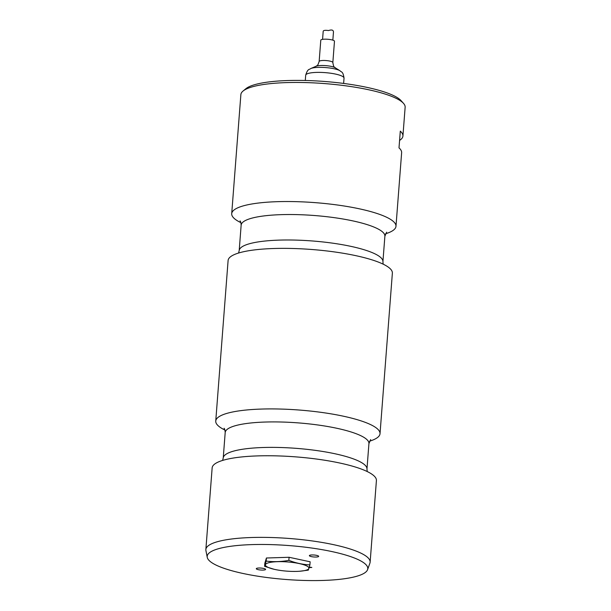 <?xml version="1.0" encoding="UTF-8"?>
<svg xmlns="http://www.w3.org/2000/svg" width="611" height="611" viewBox="0 0 611 611"><rect width="100%" height="100%" fill="white"/><g stroke="black" fill="none" stroke-linecap="round" stroke-linejoin="round"><path stroke-width="0.92" d="M243.102 91.001L245.966 88.648A79.629 16.825 4.4 0 1 367.188 87.426A79.629 16.825 4.4 0 1 401.007 100.578L403.481 103.335A82.378 17.406 -175.6 0 0 368.494 89.725A82.378 17.406 -175.6 0 0 243.102 91.001A82.378 17.406 -175.6 0 0 240.871 94.598L231.706 213.682A82.378 17.406 4.4 0 1 275.63 201.737A82.378 17.406 4.4 0 1 359.337 208.809A82.378 17.406 4.4 0 1 395.974 226.322A82.378 17.406 4.4 0 1 385.503 233.799M399.579 140.415A82.378 17.406 -175.6 0 0 402.924 136.009L405.139 107.238A82.378 17.406 -175.6 0 0 403.481 103.335M395.974 226.322L401.633 152.735A82.378 17.406 -175.6 0 0 399.006 147.87L400.297 131.144A82.378 17.406 -175.6 0 1 402.924 136.009M240.902 222.671A82.378 17.406 4.4 0 1 231.706 213.682M224.947 430.06A82.378 17.406 4.4 0 1 215.744 421.071L228.102 260.507A82.378 17.406 4.4 0 1 272.025 248.57A82.378 17.406 4.4 0 1 355.732 255.642A82.378 17.406 4.4 0 1 392.369 273.148L380.019 433.711A82.378 17.406 4.4 0 1 369.548 441.188M215.744 421.071A82.378 17.406 4.4 0 1 259.675 409.126A82.378 17.406 4.4 0 1 343.374 416.198A82.378 17.406 4.4 0 1 380.019 433.711M207.244 557.339L205.922 550.534A82.378 17.406 4.4 0 1 205.861 549.518L212.147 467.896A82.378 17.406 4.4 0 1 256.07 455.959A82.378 17.406 4.4 0 1 339.777 463.023A82.378 17.406 4.4 0 1 376.414 480.536L370.129 562.158A82.378 17.406 4.4 0 1 369.915 563.151L367.57 569.673A80.537 17.016 -175.6 0 0 288.789 545.554A80.537 17.016 -175.6 0 0 207.244 557.339A80.537 17.016 -175.6 0 0 243.002 573.469A80.537 17.016 -175.6 0 0 367.57 569.673M205.861 549.518A82.378 17.406 4.4 0 1 249.792 537.573A82.378 17.406 4.4 0 1 333.491 544.645A82.378 17.406 4.4 0 1 370.129 562.158M309.311 567.443L311.732 567.398M309.403 567.084L311.824 567.466L309.265 567.604M311.442 556.629A4.667 0.985 -175.6 0 0 316.185 557.033A4.667 0.985 -175.6 0 0 318.675 556.354A4.667 0.985 -175.6 0 0 314.1 555.009A4.667 0.985 -175.6 0 0 309.372 555.636A4.667 0.985 -175.6 0 0 311.442 556.629M258.369 569.689A4.667 0.985 -175.6 0 0 263.112 570.086A4.667 0.985 -175.6 0 0 265.602 569.414A4.667 0.985 -175.6 0 0 261.019 568.07A4.667 0.985 -175.6 0 0 256.292 568.696A4.667 0.985 -175.6 0 0 258.369 569.689M275.118 569.505A21.828 4.613 -175.6 0 0 299.749 571.239A21.828 4.613 -175.6 0 0 303.568 564.701A21.828 4.613 -175.6 0 0 271.253 562.212A21.828 4.613 -175.6 0 0 274.034 569.261A21.828 4.613 -175.6 0 0 275.118 569.505M274.034 569.261L264.586 566.336L266.182 561.089C273.652 562.021 281.205 561.776 288.85 560.371C295.8 563.052 302.819 564.564 309.907 564.892L308.303 570.139L299.749 571.239M266.182 561.089L266.427 558.003L264.823 563.25L264.586 566.336M266.427 558.003L289.087 557.278L288.85 560.371M289.087 557.278L310.144 561.799L309.907 564.892M332.842 40.15L333.469 32.016C333.377 29.977 331.735 29.496 328.542 30.55C325.373 30.115 323.593 30.321 323.204 31.169L322.577 39.356M332.842 62.536A6.866 1.451 4.4 0 0 330.383 61.215A6.866 1.451 4.4 0 0 323.143 60.474A6.866 1.451 4.4 0 0 319.148 61.482L320.79 40.181A6.866 1.451 4.4 0 1 324.785 39.18A6.866 1.451 4.4 0 1 332.017 39.914A6.866 1.451 4.4 0 1 334.477 41.235L332.842 62.536C333.896 68.837 334.461 66.37 335.134 67.722L340.006 70.769C341.221 72.327 343.031 70.937 344.031 78.162A19.224 4.063 4.4 0 0 337.142 74.458A19.224 4.063 4.4 0 0 316.88 72.396A19.224 4.063 4.4 0 0 305.699 75.214C307.799 68.226 309.372 69.875 310.808 68.524A15.787 3.338 4.4 0 1 335.401 69.066A15.787 3.338 4.4 0 1 340.006 70.769M386.633 232.188L384.884 236.213A72.083 15.229 -175.6 0 0 352.83 220.892A72.083 15.229 -175.6 0 0 279.586 214.705A72.083 15.229 -175.6 0 0 241.146 225.154C241.009 222.778 240.635 221.358 240.031 220.899M241.146 225.154L239.191 250.617A72.083 15.229 4.4 0 1 277.623 240.169A72.083 15.229 4.4 0 1 350.867 246.355A72.083 15.229 4.4 0 1 382.921 261.676L384.884 236.213M370.678 439.569L368.929 443.601A72.083 15.229 -175.6 0 0 336.867 428.28A72.083 15.229 -175.6 0 0 263.631 422.094A72.083 15.229 -175.6 0 0 225.192 432.542C225.054 430.167 224.68 428.746 224.077 428.288M225.192 432.542L223.236 458.006A72.083 15.229 4.4 0 1 261.668 447.558A72.083 15.229 4.4 0 1 334.912 453.744A72.083 15.229 4.4 0 1 366.967 469.065L368.929 443.601M319.148 61.482C317.147 67.546 316.964 65.026 316.093 66.255A10.295 2.177 4.4 0 1 332.132 66.607A10.295 2.177 4.4 0 1 335.134 67.722M383.166 264.158L382.921 261.676M239.191 250.617L238.573 253.03M367.211 471.547L366.967 469.065M223.236 458.006L222.61 460.419M316.093 66.255L310.808 68.524M343.626 83.44L344.031 78.162M305.294 80.484L305.699 75.214"/></g></svg>
